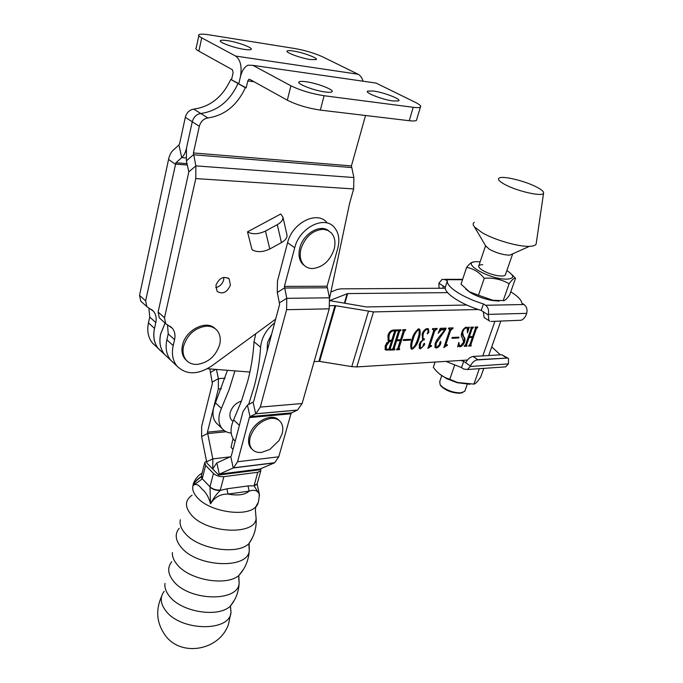 <?xml version="1.0" encoding="UTF-8"?>
<svg xmlns="http://www.w3.org/2000/svg" width="683" height="683" viewBox="0 0 683 683"><rect width="100%" height="100%" fill="white"/><g stroke="black" fill="none" stroke-linecap="round" stroke-linejoin="round"><path stroke-width="1.02" d="M230.393 285.187L229.215 278.98C223.768 275.727 219.337 277.81 215.922 285.229L217.092 291.368C222.538 294.638 226.969 292.572 230.393 285.187M215.683 287.645C219.687 286.681 222.351 284.085 223.674 279.851L223.913 277.332M305.83 81.712C302.39 81.251 300.196 81.277 299.231 81.798C295.423 83.386 313.984 90.66 325.458 92.017C328.788 92.444 330.896 92.401 331.81 91.898C335.421 90.224 317.228 83.13 305.83 81.712M373.268 91.01L367.676 91.087C364.167 92.555 382.651 99.761 393.246 100.999L398.624 100.896C401.963 99.351 383.812 92.316 373.268 91.01M187.014 163.63L175.864 162.793L181.721 157.636C183.906 155.639 185.486 152.514 186.459 148.254L192.264 121.762C193.631 117.006 196.465 114.249 200.776 113.498C196.465 114.249 193.631 117.006 192.264 121.762L186.459 148.254L186.399 160.864L188.824 171.877L195.859 165.875L193.409 152.949L199.325 126.287C200.708 121.497 203.568 118.714 207.897 117.946C224.622 115.487 237.112 105.404 245.376 87.697L246.196 87.8L247.818 80.901L254.008 81.721M365.533 115.495L351.429 165.918L353.888 177.546L353.657 188.943L349.594 203.312L329.539 298.309M372.15 82.506L376.085 83.078L415.486 102.424C419.925 104.644 421.556 106.207 420.395 107.12C419.388 107.709 416.997 107.769 413.206 107.291L324.109 95.731C311.559 93.742 300.494 90.429 290.924 85.776L252.889 65.346L247.929 65.192C244.42 66.968 241.91 70.827 240.416 76.778L238.819 83.633L238.008 83.522C229.838 101.11 217.425 111.098 200.776 113.498C217.425 111.098 229.838 101.11 238.008 83.522L230.752 79.416C222.675 96.875 210.347 106.779 193.767 109.126C189.473 109.861 186.655 112.593 185.315 117.314L199.325 126.287M245.376 87.697L238.008 83.522L246.196 87.8M252.036 249.722L247.502 231.87C252.437 234.593 258.422 234.32 265.474 231.067L269.802 248.996C262.853 252.249 256.928 252.488 252.036 249.722M286.851 234.363L287.014 235.063C287.219 237.821 285.366 240.331 281.447 242.602L277.281 224.673C281.251 222.402 283.138 219.9 282.941 217.168L280.773 213.975L247.502 231.87M275.659 319.149L211.739 365.943C197.899 374.984 186.339 375.069 177.068 366.19C172.731 360.795 171.442 353.931 173.2 345.598L174.566 339.673C175.54 335.105 174.788 331.289 172.304 328.207L165.67 323.597L164.501 317.749L195.782 178.579L353.657 188.943M160.343 318.79L159.301 317.851L158.123 312.029L188.824 171.877M173.2 345.598L166.874 339.784C165.149 348.074 166.464 354.912 170.801 360.3L173.875 363.185L170.801 360.3C166.464 354.912 165.149 348.074 166.874 339.784L168.214 333.893L167.531 324.997M353.888 177.546L195.859 165.875L195.782 178.579M290.924 85.776L287.312 100.188L249.602 79.288L248.885 79.262L247.818 80.901M287.312 100.188C296.806 104.917 307.811 108.221 320.336 110.1L409.245 120.712C413.027 121.147 415.418 121.045 416.434 120.396L416.758 119.303M281.447 242.602L269.802 248.996M277.281 224.673L265.474 231.067M244.224 49.372C233.484 47.844 217.45 41.8 220.652 40.519C221.608 40.049 223.939 40.101 227.635 40.664C238.316 42.235 254.05 48.151 250.985 49.483C250.08 49.944 247.827 49.91 244.224 49.372M310.313 59.532C300.307 58.115 284.307 52.096 287.295 50.909C288.106 50.491 290.104 50.533 293.297 51.029C303.252 52.48 318.961 58.379 316.109 59.617L310.313 59.532M235.592 56.049L358.063 74.225L322.641 56.834C314.607 53.197 305.361 50.431 294.894 48.536L209.092 34.842C203.79 34.013 200.452 33.937 199.077 34.602C198.044 35.243 198.932 36.327 201.724 37.855L235.592 56.049C240.536 59.814 242.149 66.721 240.416 76.778L238.819 83.633L230.752 79.416M175.864 162.793L145.633 300.844L139.537 295.38L168.556 159.438C169.478 155.297 170.998 152.224 173.132 150.226L178.955 144.984L179.629 143.643L185.315 117.314M201.724 37.855L198.855 51.148L232.442 69.768L233.125 72.714L231.563 79.527M145.633 300.844L146.845 306.624L153.462 311.252C155.946 314.308 156.723 318.09 155.801 322.589L154.512 328.412C152.855 336.617 154.196 343.412 158.55 348.782L161.615 351.66M139.537 295.38L140.758 301.135L141.791 302.074M148.894 308.11L149.731 317.057L148.467 322.854C146.836 331.016 148.202 337.778 152.548 343.148L155.613 346.025M358.063 74.225C360.368 75.42 362.033 77.742 363.057 81.2M198.855 51.148C196.081 49.586 195.21 48.45 196.252 47.759L198.83 35.721M512.762 253.811L509.697 255.177C503.217 254.972 496.473 253.026 489.472 249.338L485.664 245.906M505.087 184.606C499.307 181.482 497.326 179.296 499.153 178.05C502.731 175.548 524.988 180.918 536.582 187.031C541.747 189.72 544.069 191.795 543.548 193.246C542.695 196.986 517.509 191.368 505.087 184.606M536.3 242.969L536.146 244.027C535.481 245.419 533.269 246.187 529.487 246.332C518.508 246.896 494.381 239.929 482.002 232.596L474.472 226.927C472.781 224.878 472.721 223.324 474.301 222.274M462.698 392.554L460 393.246C452.018 393.015 445.623 390.565 440.817 385.878L440.287 384.99M441.747 375.616L439.707 381.686L440.211 384.87L442.695 387.218C448.552 391.043 454.639 392.913 460.965 392.836L464.799 391.299L465.14 390.326M326.824 222.385C316.886 210.381 292.119 222.931 287.586 242.738L294.723 247.758C299.342 227.832 324.229 215.145 334.141 227.174C338.819 232.621 339.997 239.81 337.675 248.723L327.063 286.228L284.41 286.399L286.775 298.326L286.604 309.698L260.291 407.085L255.792 413.77L249.995 416.656L249.363 417.595L237.573 461.742L233.586 467.804L219.252 474.181L218.662 475.044L258.814 469.93M294.723 247.758L284.41 286.399M287.586 242.738L277.443 281.174L277.289 292.461L279.629 304.294L253.743 401.194L253.094 402.159L247.425 405.07L242.986 411.712L231.383 455.663L230.769 456.56L216.596 463.074L212.737 469.016L212.814 458.882L207.444 432.16L218.329 388.986L218.406 378.63L216.417 369.435M249.363 417.595L290.958 413.787L278.784 456.799L274.694 462.715L233.586 467.804M327.063 286.228L329.428 297.805L329.223 308.844L302.117 403.525L297.515 410.048L255.792 413.77M230.769 456.56L233.236 467.975L274.335 462.886L259.992 469.033L219.209 474.207M209.835 368.922L212.37 383.496L201.664 426.474L201.596 436.531L206.898 463.074L218.662 475.044L259.429 469.853L259.992 469.033M290.958 413.787L291.615 412.865L249.995 416.656M253.094 402.159L255.681 413.83L297.404 410.099L291.615 412.865L250.012 416.647L247.451 405.053M227.482 370.297L213.659 407.691C212.208 413.924 213.053 418.995 216.195 422.897L218.031 424.655M215.41 402.799L221.394 408.425L219.627 413.343C218.15 419.601 218.978 424.689 222.12 428.591C224.383 431.212 227.405 432.715 231.187 433.09M255.732 333.705L254.016 341.748C253.273 354.878 251.173 368.009 247.716 381.148L241.594 400.69L233.612 419.908L239.391 425.347M254.016 341.748L260.59 347.237C259.796 360.419 257.636 373.618 254.127 386.817L248.646 404.438M241.449 401.1C235.866 402.919 232.126 406.692 230.248 412.421C229.497 415.52 229.906 418.047 231.477 419.985L232.442 420.899M260.59 347.237C261.538 337.65 266.233 329.522 274.668 322.837M235.191 441.261L234.192 440.211C230.205 434.986 230.009 428.215 233.612 419.908M221.394 408.425L229.061 389.814L234.943 370.886M288.764 413.121L288.508 414.009M233.065 449.32L231.042 447.356L233.057 438.606M197.233 364.406C192.58 364.594 188.884 363.134 186.135 360.018C183.215 356.389 182.352 351.779 183.556 346.179C187.475 334.346 195.116 327.669 206.471 326.141C210.91 326.081 214.445 327.516 217.057 330.444C220.114 334.2 220.985 338.939 219.661 344.667C215.802 356.116 208.324 362.699 197.233 364.406M186.638 360.573L185.076 359.036C182.148 355.408 181.285 350.797 182.489 345.214C185.469 329.838 206.718 319.354 215.239 328.745M312.362 268.564C308.861 268.504 305.984 267.266 303.722 264.859C300.272 260.821 299.376 255.433 301.015 248.706C305.335 236.634 312.729 230.171 323.187 229.3L327.712 230.316L331.357 232.912C334.935 237.078 335.84 242.593 334.064 249.432C329.829 261.119 322.589 267.497 312.362 268.564M304.9 265.977L302.526 264.005C299.077 259.967 298.172 254.588 299.811 247.869C303.184 233.629 320.353 223.648 328.728 230.828M267.13 351.096L267.488 342.653L271.689 333.996M261.674 452.394C257.525 452.82 254.298 451.719 251.984 449.09C249.577 446.067 248.988 442.097 250.226 437.18C254.067 426.61 261.008 420.335 271.057 418.363C275.036 418.047 278.135 419.14 280.346 421.633C282.847 424.749 283.436 428.813 282.105 433.842L278.997 440.569L269.819 449.474L261.674 452.394M252.164 449.294L250.926 448.082C248.518 445.068 247.929 441.098 249.167 436.181C252.36 422.239 272.065 411.926 278.963 420.327M165.132 323.11L160.65 334.055C158.96 342.303 160.283 349.115 164.629 354.503L167.694 357.38M165.09 323.076L160.607 334.021C158.917 342.268 160.24 349.081 164.586 354.46L167.659 357.346M445.299 288.226L341.039 288.849L337.479 289.387L330.862 292.034M392.17 349.201L393.101 348.245L398.334 331.639L398.317 330.82L397.711 330.734L397.976 329.889L400.972 329.778L399.495 331.579L396.866 339.912L400.528 339.758L403.166 331.434L403.158 330.649L402.543 330.555L402.808 329.71L405.787 329.599L404.31 331.409L399.06 347.946L399.043 348.731L399.683 348.817L399.418 349.645L396.447 349.798L397.916 348.006L400.264 340.586L396.601 340.757L394.253 348.185L394.236 348.979L394.876 349.064L394.612 349.892L391.624 350.046L392.17 349.201M412.156 349.261L411.243 348.911C410.338 346.238 410.62 343.037 412.08 339.306C413.095 334.738 415.315 331.255 418.739 328.856L419.635 329.206C420.583 331.955 420.301 335.225 418.79 339.007C417.765 343.515 415.554 346.938 412.156 349.261L411.106 348.74M430.742 346.443L427.865 348.458L433.526 331.212L433.543 329.607L432.373 329.445L432.646 328.617L437.24 328.446L434.627 331.144L430.17 344.693L430.17 345.572L431.588 345.607L431.315 346.418L430.042 345.957L428.454 346.64M446.639 345.649L443.813 347.63L449.516 330.589L449.542 329.01L448.415 328.847L448.68 328.028L453.162 327.866L450.592 330.521L446.11 343.916L446.093 344.787L447.476 344.821L447.203 345.624L445.948 345.171L444.42 345.811M466.241 327.917C464.457 328.557 463.253 330.051 462.647 332.408L463.561 336.591C465.021 337.658 465.336 339.442 464.517 341.961C463.612 344.574 462.143 346.187 460.094 346.793L458.472 346.102L457.619 346.921L458.848 342.388L459.497 345.683L460.41 345.999L463.629 342.174L462.425 337.931C461.213 336.71 461.016 334.866 461.828 332.39C462.758 329.496 464.338 327.738 466.574 327.114L468.256 327.84L469.315 327.012L467.462 332.877L467.24 328.301L465.302 327.473M467.368 360.052L356.791 366.925L373.481 311.918L478.348 309.519M464.764 345.521L465.635 344.616L471.022 328.882L470.775 327.225L473.456 327.123L472.064 328.822L469.349 336.728L472.645 336.582L475.351 328.702L475.103 327.063L477.767 326.969L476.375 328.677L470.971 344.343L471.219 345.965L468.555 346.102L469.947 344.394L472.371 337.376L469.084 337.522L466.668 344.565L466.916 346.187L464.244 346.324L464.764 345.521M451.967 338.281L452.231 337.479L458.967 337.18L458.694 337.983L451.967 338.281M445.64 329.539L436.249 343.097L436.036 346.913L436.907 347.195L439.587 344.556L439.818 342.584L440.748 341.44L440.919 343.079C440.083 345.718 438.588 347.357 436.428 348.014L435.08 347.587L435.097 343.378L438.307 337.94L444.923 329.787L441.158 329.923L438.221 333.27L440.228 328.344L446.11 328.122L445.64 329.539L444.932 329.061L444.607 329.573M419.208 344.471L422.717 339.63L422.085 334.269C423.059 331.144 424.8 329.232 427.293 328.54L428.514 328.993L428.864 332.22L427.396 333.893L428.241 330.905L428.053 329.71L427.165 329.368C425.091 330.085 423.742 331.776 423.119 334.457L422.973 338.529L424.484 338.973L424.22 339.793C422.333 340.262 421.07 341.688 420.429 344.07L420.276 347.749L421.035 348.006L423.016 346.238L423.315 344.556L424.578 343.395L424.527 344.838L420.54 348.834L419.413 348.424L419.208 344.471M403.235 340.458L403.499 339.622L410.748 339.306L410.483 340.134L403.235 340.458M387.97 335.421C388.849 332.416 390.514 330.632 392.981 330.068L397.045 329.923L395.559 331.742L390.334 348.381L390.3 349.192L390.966 349.261L390.702 350.097L385.161 349.781L385.186 345.837L388.764 341.107L388.14 340.612L387.97 335.421M447.621 292.631L347.681 293.57L329.889 300.469M466.796 305.028L366.506 306.957L329.906 300.674M314.112 361.631L318.893 361.367L334.96 305.6L329.855 305.694M334.96 305.6L373.481 311.918M356.791 366.925L351.779 366.617L319.627 361.409L335.703 305.668M318.893 361.367L319.627 361.409M154.469 328.378C152.813 336.582 154.153 343.37 158.507 348.748L159.976 350.294M249.893 372.047L207.367 368.735M472.585 327.157L473.182 327.925M472.482 327.456L472.892 327.934M472.184 327.464L471.355 328.361L472.064 328.822M471.355 328.361L468.649 336.258L469.349 336.728M476.896 326.995L477.494 327.763M476.794 327.294L477.204 327.772M476.503 327.311L475.667 328.216L476.375 328.677M475.667 328.216L470.28 343.873L470.544 344.719M470.707 344.958L471.219 345.965M470.519 345.487L468.734 345.581M469.084 337.522L468.384 337.052L471.671 336.907L472.371 337.376M468.384 337.052L465.968 344.087L466.241 344.932M466.404 345.171L466.916 346.187M466.224 345.709L464.414 345.803M461.99 331.964L462.647 332.408M461.785 332.544L462.861 336.121L463.561 336.591M462.861 336.121C464.295 337.154 464.628 338.905 463.859 341.363M463.825 341.491L464.517 341.961M460.538 345.991L459.394 346.315L460.094 346.793M459.394 346.315L458.848 346.247M458.583 346.11L457.96 345.658M457.943 345.735L458.472 346.102M458.413 343.976L459.155 345.444M468.282 327.831L467.778 329.855M466.788 327.994L465.541 327.447M458.097 337.223L458.694 337.983M457.994 337.504L452.137 337.769M449.346 328.873L448.569 328.378M448.526 328.497L449.004 328.822M452.291 327.9L452.889 328.677M452.189 328.207L451.642 328.224L452.342 328.702M451.642 328.224L449.892 330.051L450.592 330.521M449.892 330.051L445.41 343.429L446.11 343.916M445.41 343.429L445.683 344.394M446.605 344.864L447.203 345.624M446.511 345.137L445.948 345.171M440.117 335.848L440.561 336.156M436.941 339.673L435.558 342.61L436.249 343.097M435.558 342.61L435.609 346.614M440.467 341.534L440.219 342.601L440.919 343.079M440.219 342.601L439.75 343.805M436.804 347.195L435.728 347.527L436.428 348.014M435.728 347.527L434.96 347.451M441.158 329.923L440.458 329.445L444.215 329.3L444.923 329.787M440.458 329.445L439.596 329.889M445.239 328.156L444.932 329.061M433.346 329.479L432.535 328.958M432.493 329.086L432.979 329.419M436.369 328.48L436.966 329.274M436.266 328.788L435.703 328.813L436.403 329.291M435.703 328.813L433.927 330.657L434.627 331.144M433.927 330.657L429.479 344.198L430.17 344.693M429.479 344.198L429.769 345.171M430.717 345.649L431.315 346.418M430.623 345.931L430.042 345.957M427.899 328.617L428.164 331.742L428.864 332.22M428.164 331.742L427.31 333.227M427.678 329.454L427.165 329.368M426.465 328.882L425.705 329.035M423.503 331.332L422.418 333.97L423.119 334.457M422.418 333.97L422.657 338.307M423.656 338.905L424.22 339.793M423.52 339.306L422.581 339.511M420.583 341.585L419.738 343.575L420.429 344.07M419.738 343.575L419.832 347.425M424.041 343.361L423.827 344.352L424.527 344.838M423.827 344.352L423.127 345.888M420.976 348.006L419.849 348.339L420.54 348.834M419.849 348.339L419.294 348.287M419.072 328.882C419.849 331.665 419.524 334.875 418.098 338.52L418.79 339.007M418.098 338.52L415.11 345.367M412.447 348.441L411.465 348.765M418.713 329.727L417.714 329.206M414.854 332.689L412.506 338.759C411.183 342.106 410.739 345.094 411.175 347.741L411.397 347.895M413.206 339.255C411.875 342.601 411.431 345.598 411.866 348.236L412.412 348.441C415.076 345.957 416.826 342.823 417.68 339.058C419.046 335.643 419.456 332.578 418.927 329.872L418.466 329.684C415.785 332.203 414.026 335.396 413.206 339.255L412.506 338.759M417.765 329.197L418.466 329.684M409.885 339.34L410.483 340.134M409.791 339.639L403.405 339.921M400.11 329.812L400.708 330.623M400.007 330.128L400.375 330.632M399.683 330.137L398.795 331.076L399.495 331.579M398.795 331.076L396.166 339.417L396.866 339.912M404.917 329.633L405.514 330.444M404.823 329.949L405.19 330.452M404.498 329.957L403.61 330.913L404.31 331.409M403.61 330.913L398.437 348.296M398.889 348.629L399.418 349.645M398.727 349.15L396.618 349.252M396.601 340.757L395.901 340.254L399.572 340.091L400.264 340.586M395.901 340.254L393.621 348.535M394.091 348.876L394.612 349.892M393.929 349.389L391.803 349.5M396.183 329.957L396.78 330.768M396.089 330.273L396.345 330.785M395.653 330.29L394.868 331.246L395.559 331.742M394.868 331.246L389.643 347.878L390.334 348.381M389.643 347.878L389.908 348.774M390.172 349.098L390.702 350.097M390.019 349.594L386.185 349.781L386.868 350.294M386.185 349.781L385.058 349.653M388.294 340.757L388.764 341.107M389.045 340.834L389.737 341.338L386.365 345.726L386.339 349.022L388.303 349.397L389.173 348.441L391.427 341.261L390.736 340.757L388.55 340.962M386.868 342.567L385.682 345.222L386.023 348.8M393.784 330.64L392.204 330.418C390.232 331.101 388.951 332.672 388.362 335.14L388.593 339.835M394.1 330.871L392.904 330.913C390.932 331.596 389.643 333.176 389.062 335.643L388.909 340.066L391.692 340.416L394.407 331.776L394.398 330.973L393.399 330.367M392.204 330.418L392.904 330.913M388.362 335.14L389.062 335.643M385.682 345.222L386.365 345.726M391.427 341.261L389.737 341.338M506.496 357.892L501.817 354.759L473.14 356.466L477.801 359.676L476.392 360.001L507.682 358.037L477.801 359.676M476.392 360.001C473.754 361.111 471.748 363.125 470.374 366.037L463.68 361.358L461.537 367.591L445.931 361.384M463.68 361.358L460.888 360.453M470.374 366.037L470.186 366.489L508.417 363.911L508.57 358.618L507.682 358.037M508.417 363.911L505.642 366.856L467.428 369.512L463.569 369.025L461.537 367.591M467.428 369.512L470.186 366.489M491.743 346.853L500.374 354.844M505.642 366.856L503.149 367.027M465.721 362.784C467.548 359.138 470.024 357.038 473.14 356.466M501.817 354.759L507.751 358.063M491.154 321.462L521.3 320.242L491.154 321.462M521.3 320.242C523.733 319.123 525.483 316.989 526.55 313.839L526.695 313.352L488.277 314.385C489.105 310.398 488.2 307.359 485.553 305.275L523.998 304.516L521.872 303.209C521.385 299.897 517.68 296.098 510.764 291.82M523.998 304.516C526.636 306.539 527.541 309.484 526.695 313.352M445.29 287.33L447.374 280.969C446.247 286.809 463.185 297.805 483.436 303.926L481.199 310.432C460.991 304.328 444.138 293.255 445.29 287.33L443.318 286.057L442.78 288.243M485.161 318.176L484.093 317.484L483.308 311.789L481.199 310.432M488.277 314.385L488.9 320.592L489.899 321.258M485.553 305.275L483.436 303.926M439.084 288.26L438.862 283.189L442.123 279.33L445.393 279.706L447.374 280.969M483.769 368.376L480.747 376.931C477.724 381.541 475.445 383.931 473.917 384.102L457.525 382.506L449.815 379.287L454.622 365.192M473.917 384.102L479.329 368.683M449.815 379.287L446.025 377.93C441.192 375.795 436.958 372.269 433.321 367.36L435.088 362.058M469.955 384.281L457.166 382.693L446.759 378.715L439.792 374.173M505.548 274.361C505.531 275.471 504.208 276.034 501.587 276.052L497.924 275.727C491.88 274.643 486.561 272.73 481.967 269.981C477.306 266.66 477.545 264.893 482.71 264.671M506.863 270.579L507.853 271.202C514.615 276.043 514.231 278.69 506.701 279.134C488.072 279.458 457.832 260.855 477.801 261.709L480.132 261.837M515.537 278.305L509.697 294.86C506.735 299.154 504.575 301.066 503.226 300.605L492.981 300.289L478.476 295.218L484.264 278.254C493.433 277.605 501.723 279.441 509.134 283.752C512.173 279.458 514.299 277.639 515.537 278.305L511.704 274.412M503.226 300.605L509.134 283.752M478.476 295.218L469.375 291.735L461.025 284.196L466.609 267.412C473.259 268.504 479.142 272.116 484.264 278.254M473.379 262.221C471.851 261.845 469.597 263.57 466.609 267.412M499.025 301.109L492.17 300.486C483.854 298.906 476.478 296.217 470.049 292.409L465.652 288.986M180.346 519.754C179.39 524.057 180.952 528.565 185.033 533.278C198.087 549.337 238.282 555.475 249.124 543.369C254.682 535.259 256.97 526.422 255.98 516.843L255.98 516.843C258.686 535.455 207.504 534.405 191.266 514.828C184.615 506.82 184.88 500.272 192.068 495.175M248.928 545.375L249.252 550.566C248.381 569.443 197.105 567.471 181.149 547.254C175.283 540.091 174.652 533.764 179.253 528.258M238.734 577.681L239.144 583.12C238.461 602.355 188.636 601.219 173.337 580.943C167.745 573.797 167.207 567.411 171.74 561.793M230.461 606L231.008 612.173C230.231 631.988 180.739 631.451 165.747 610.756C160.326 603.576 159.813 597.087 164.185 591.29M161.666 596.174C155.408 610.064 156.586 623.101 165.201 635.284C180.995 657.439 219.567 650.609 228.489 624.279L231.008 612.173L230.359 606.12L234.593 599.828M164.953 583.35C164.432 587.551 165.926 591.837 169.435 596.208C181.354 612.13 218.458 618.013 230.359 606.12C235.831 599.341 238.76 591.674 239.144 583.12L238.794 575.564L243.575 569.212M172.372 552.59C172.142 556.508 173.738 560.495 177.145 564.568C189.259 580.038 226.21 586.492 238.794 575.564C245.248 568.376 248.732 560.043 249.252 550.566L249.124 543.369L252.556 537.478M259.455 495.807L259.327 494.091C257.585 490.437 254.196 489.446 249.15 491.12L228.02 494.091C220.507 493.903 214.675 497.147 210.526 503.832C208.827 497.207 205.967 492.289 201.946 489.071C198.616 484.571 195.714 483.376 193.221 485.485C194.851 481.703 197.481 478.817 201.101 476.819M206.778 461.016L204.832 462.314L205.626 465.43L202.236 478.74L209.988 486.808L213.455 473.43C216.246 475.838 219.721 476.913 223.87 476.657L257.781 472.286L260.786 470.835L260.727 468.717M205.626 465.43L213.455 473.43M223.87 476.657L220.233 490.437L226.893 488.815L248.023 485.92L254.05 485.792L257.781 472.286M204.55 463.407L201.468 475.573L202.151 478.971L193.221 485.485C194.732 482.104 197.276 479.389 200.836 477.34L201.109 477.033M209.946 487.09C212.72 489.515 216.152 490.625 220.233 490.437C216.169 494.441 212.934 498.906 210.526 503.832L209.988 486.808C212.763 489.233 216.221 490.3 220.353 490.018M226.893 488.815L228.02 494.091C237.897 495.858 244.941 494.868 249.15 491.12L248.023 485.92M259.395 494.364L254.05 485.792L257.175 484.196L259.327 494.091C258.968 501.288 257.815 505.488 255.869 506.692C246.87 517.526 209.604 511.934 197.344 497.634C193.374 493.271 191.949 489.156 193.067 485.297C193.067 483.487 195.782 476.717 202.1 473.054M202.151 478.971L201.203 476.239M257.448 482.872L257.167 483.88L254.161 485.382M257.371 483.137L260.786 470.835M193.409 152.949L351.429 165.918M207.897 117.946L193.767 109.126M186.399 160.864L193.4 154.768L351.404 167.548M158.123 312.029L164.501 317.749M168.214 333.893L174.566 339.673M252.889 65.346L376.085 83.078M324.109 95.731L320.336 110.1M413.206 107.291L409.245 120.712M187.313 165.004L175.198 164.108L168.556 159.438M185.938 157.961L181.721 157.636L178.955 144.984M154.512 328.412L148.467 322.854M155.801 322.589L149.731 317.057M237.573 461.742L278.784 456.799M329.223 308.844L286.604 309.698M260.291 407.085L302.117 403.525M216.861 462.946L219.252 474.181L260.035 469.008M329.428 297.805L286.775 298.326L279.646 302.689M327.037 287.799L284.384 288.021L277.289 292.461M221.318 388.772L218.329 388.986M224.152 430.512L207.444 432.16M226.184 431.741L207.436 433.603L201.596 436.531M230.086 456.876L212.814 458.882L206.906 461.64M212.379 382.028L218.406 378.63L225.074 378.203M210.321 372.5L215.717 369.383M494.91 321.334L482.804 355.894M351.779 366.617L368.402 311.465M347.169 293.647L344.428 303.081M331.827 299.991L331.588 300.836M347.681 293.57L344.881 303.158M470.28 343.873L470.971 344.343M465.968 344.087L466.668 344.565M398.368 347.442L399.06 347.946M393.562 347.681L394.253 348.185M483.308 311.789L488.132 314.889M438.862 283.189L443.318 286.057M462.511 279.714L445.393 279.706M258.447 501.988L255.869 506.692L255.357 509.911L255.98 516.843M227.815 277.87L229.215 278.98M299.231 81.798L298.992 82.754M367.676 91.087L367.463 91.872M159.301 317.851L165.67 323.597M170.255 326.363L172.304 328.207M164.629 354.503L177.068 366.19M249.782 79.382L248.885 79.262M420.395 107.12L416.434 120.396M282.941 217.168L287.014 235.063M220.652 40.519L220.481 41.313M287.295 50.909L287.133 51.575M152.548 343.148L158.55 348.782M151.413 309.408L153.462 311.252M140.758 301.135L146.845 306.624M505.283 275.112L512.515 254.358M486.211 246.836L474.472 226.927M509.697 255.177L529.487 246.332M543.548 193.246L536.146 244.027M460 393.246L460.965 392.836M440.817 385.878L440.211 384.87M464.799 391.299L467.223 384.341M465.558 305.053L465.729 304.55M478.86 265.61L485.57 245.735M235.208 441.184L234.192 440.211M216.195 422.897L222.12 428.591M186.135 360.018L185.076 359.036M303.722 264.859L302.526 264.005M251.984 449.09L250.926 448.082M232.963 421.385L231.477 419.985M269.819 449.474L278.997 440.569M488.678 355.536L500.81 321.147M158.507 348.748L164.586 354.46M470.937 345.111L470.237 344.633M466.626 345.325L465.934 344.847M459.497 345.683L458.805 345.205M446.093 344.787L445.401 344.3M436.036 346.913L435.336 346.426M430.17 345.572L429.479 345.077M428.514 328.993L428.028 328.651M422.973 338.529L422.273 338.042M420.276 347.749L419.584 347.254M411.866 348.236L411.175 347.741M403.055 330.572L402.629 330.273M399.043 348.731L398.351 348.236M394.236 348.979L393.545 348.475M390.3 349.192L389.609 348.689M394.287 330.896L393.698 330.478M388.909 340.066L388.217 339.562M386.339 349.022L385.647 348.518M462.639 279.347L444.642 279.33M488.9 320.592L484.093 317.484M446.759 378.715L446.025 377.93M492.17 300.486L492.981 300.289M470.049 292.409L469.375 291.735"/></g></svg>
